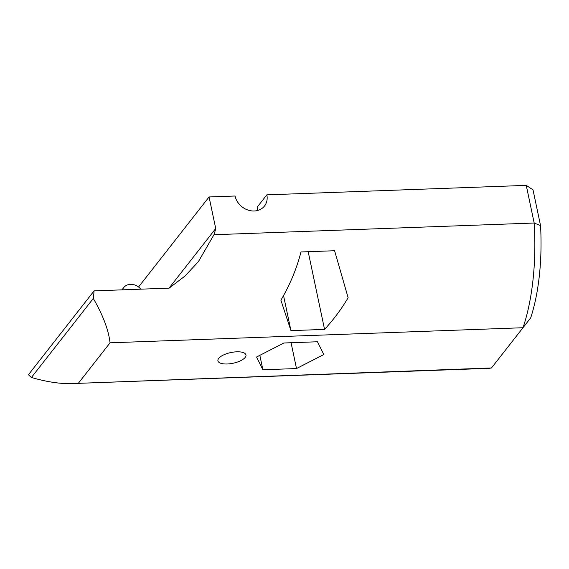 <?xml version="1.0" encoding="UTF-8"?>
<svg xmlns="http://www.w3.org/2000/svg" width="569" height="569" viewBox="0 0 569 569"><rect width="100%" height="100%" fill="white"/><g stroke="black" fill="none" stroke-linecap="round" stroke-linejoin="round"><path stroke-width="0.85" d="M138.552 287.004L209.065 196.959L235.068 196.013A17.198 14.481 -141.9 0 0 247.892 210.025A17.198 14.481 -141.9 0 0 264.493 206.035A17.198 14.481 -141.9 0 0 266.833 194.854L257.295 207.024A17.198 14.481 -141.9 0 1 257.629 210.487M218.709 358.385A14.332 5.462 -11.9 0 1 233.809 352.055A14.332 5.462 -11.9 0 1 245.972 354.949A14.332 5.462 -11.9 0 1 233.077 363.242A14.332 5.462 -11.9 0 1 217.927 360.853A14.332 5.462 -11.9 0 1 218.709 358.385M266.833 194.854L526.247 185.373L533.018 189.854L540.55 225.587A123.245 47.071 87.9 0 1 530.692 317.872L522.996 327.73A134.711 51.452 -92.1 0 0 534.184 223.027L213.972 234.727L198.368 261.669L185.046 276.015L169.149 288.134L94.091 290.873A134.711 51.452 87.9 0 1 93.302 298.462C102.939 315.098 108.523 329.878 110.052 342.815L522.996 327.73L491.488 367.958L72.05 383.577L488.117 368.371A134.711 51.452 -92.1 0 0 491.488 367.958M280.894 300.204C289.955 284.841 296.655 268.76 300.98 251.967L334.6 250.737L348.136 297.743C341.329 309.209 333.47 319.764 324.558 329.401L290.937 330.632L280.894 300.204M94.091 290.873L28.45 374.694A134.711 51.452 87.9 0 0 31.423 377.475C46.836 381.941 60.378 383.968 72.05 383.577M140.792 289.166A11.465 9.652 38.1 0 0 123.686 287.622A11.465 9.652 38.1 0 0 122.456 289.841M31.423 377.475L93.302 298.462M169.043 288.134L215.722 228.539A100.315 84.461 -141.9 0 1 213.972 234.727M209.065 196.959L215.722 228.539M110.052 342.815L78.543 383.044M324.558 329.401L308.185 251.704M290.937 330.632L283.547 295.574M262.885 369.779L296.506 368.548L323.804 354.544L317.481 341.77L283.86 342.993L256.562 357.005L262.885 369.779L259.834 355.319M296.506 368.548L291.065 342.73M540.55 225.587L534.184 223.027L526.247 185.373M121.937 289.856L123.686 287.622"/></g></svg>
